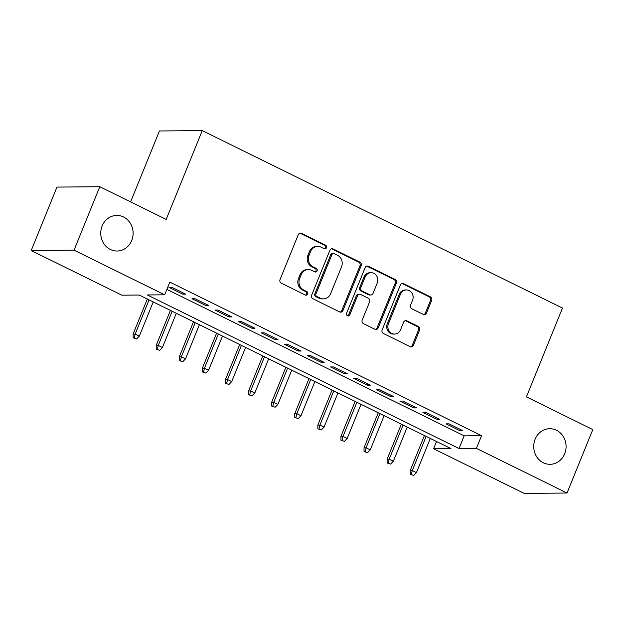<?xml version="1.0" encoding="UTF-8"?>
<svg xmlns="http://www.w3.org/2000/svg" width="624" height="624" viewBox="0 0 624 624"><rect width="100%" height="100%" fill="white"/><g stroke="black" fill="none" stroke-linecap="round" stroke-linejoin="round"><path stroke-width="0.94" d="M326.485 247.751A1.911 1.739 89.5 0 0 325.611 245.224L301.525 233.36A2.73 2.48 89.5 0 0 298.249 234.733L280.043 279.575A2.73 2.48 89.5 0 0 281.299 283.179L305.378 295.043A1.911 1.739 89.5 0 0 307.671 294.083A1.911 1.739 89.5 0 0 306.797 291.556L303.677 290.02A8.736 7.94 89.5 0 1 299.66 278.476L301.181 274.739A8.736 7.94 89.5 0 1 308.357 269.576A8.736 7.94 89.5 0 1 311.672 270.34L314.785 271.877A1.911 1.739 89.5 0 0 317.078 270.917A1.911 1.739 89.5 0 0 316.204 268.39L313.084 266.854A8.736 7.94 89.5 0 1 309.067 255.31L310.588 251.573A8.736 7.94 89.5 0 1 317.764 246.41A8.736 7.94 89.5 0 1 321.079 247.174L324.191 248.711A1.911 1.739 89.5 0 0 326.485 247.751M324.34 248.773A1.911 1.739 89.5 0 0 324.449 245.232L300.37 233.368A2.73 2.48 89.5 0 0 299.91 233.204M305.526 295.105A1.911 1.739 89.5 0 0 305.635 291.564L302.523 290.035L303.677 290.02M314.933 271.939A1.911 1.739 89.5 0 0 315.042 268.398L311.93 266.869L313.084 266.854M535.119 439.234A17.8 16.185 89.5 0 0 550.056 464.311A17.8 16.185 89.5 0 0 564.681 453.796A17.8 16.185 89.5 0 0 549.744 428.719A17.8 16.185 89.5 0 0 535.119 439.234M102.157 225.943A17.8 16.185 89.5 0 0 117.086 251.027A17.8 16.185 89.5 0 0 131.711 240.505A17.8 16.185 89.5 0 0 116.774 215.428A17.8 16.185 89.5 0 0 102.157 225.943M423.251 314.402A2.73 2.48 89.5 0 0 426.527 313.022L431.636 300.448A2.73 2.48 89.5 0 0 430.381 296.837L403.634 283.663A2.73 2.48 89.5 0 0 400.358 285.035L382.153 329.878A2.73 2.48 89.5 0 0 383.409 333.481L410.155 346.655A2.73 2.48 89.5 0 0 413.431 345.283L419.601 330.088A2.73 2.48 89.5 0 0 418.345 326.485L406.903 320.845A2.73 2.48 89.5 0 0 403.619 322.218L400.561 329.753A7.301 6.638 89.5 0 1 394.563 334.066A7.301 6.638 89.5 0 1 388.432 323.778L400.421 294.263A7.301 6.638 89.5 0 1 406.419 289.942A7.301 6.638 89.5 0 1 412.55 300.238L410.553 305.152A2.73 2.48 89.5 0 0 411.801 308.763L423.251 314.402M31.2 250.536L56.963 187.091L99.793 186.716L166.187 219.422L202.246 130.603L562.481 308.061L526.414 396.88L592.8 429.585L567.037 493.022L524.207 493.397L433.571 448.75L450.934 448.601L139.199 295.027L121.836 295.183L31.2 250.536L74.03 250.162L164.666 294.809L147.303 294.957L459.038 448.531L476.401 448.375L567.037 493.022M99.793 186.716L74.03 250.162M166.873 289.372L464.194 435.841L481.556 435.685L169.822 282.118L164.666 294.809M481.556 435.685L476.401 448.375M361.148 265.723A2.73 2.48 89.5 0 0 359.892 262.111L333.146 248.937A2.73 2.48 89.5 0 0 329.87 250.31L311.657 295.152A2.73 2.48 89.5 0 0 312.913 298.756L339.659 311.93A2.73 2.48 89.5 0 0 342.943 310.557L361.148 265.723L359.986 265.73A2.73 2.48 89.5 0 0 358.73 262.127L331.984 248.945A2.73 2.48 89.5 0 0 331.531 248.781M368.394 266.3L395.14 279.474A2.73 2.48 89.5 0 1 396.388 283.085L378.183 327.92A2.73 2.48 89.5 0 1 374.907 329.293L363.464 323.653A2.73 2.48 89.5 0 1 362.209 320.05L369.587 301.868A2.73 2.48 89.5 0 0 368.332 298.256L360.742 294.52A2.73 2.48 89.5 0 0 357.466 295.893L349.775 314.824A1.911 1.739 89.5 0 1 348.208 315.955A1.911 1.739 89.5 0 1 346.601 313.256L365.11 267.673A2.73 2.48 89.5 0 1 368.394 266.3L367.232 266.308L393.978 279.49L395.14 279.474M185.671 294.138L171.818 287.313L168.925 287.336L182.777 294.161L185.671 294.138M208.767 305.51L194.906 298.685L192.013 298.709L205.873 305.542L208.767 305.51M231.855 316.891L218.002 310.066L215.108 310.089L228.961 316.914L231.855 316.891M254.951 328.263L241.09 321.438L238.196 321.461L252.057 328.286L254.951 328.263M278.039 339.635L264.186 332.81L261.292 332.842L275.145 339.667L278.039 339.635M301.135 351.016L287.274 344.191L284.38 344.214L298.233 351.039L301.135 351.016M324.223 362.388L310.37 355.563L307.476 355.586L321.329 362.411L324.223 362.388M347.311 373.768L333.458 366.943L330.564 366.967L344.417 373.792L347.311 373.768M370.406 385.141L356.554 378.316L353.66 378.339L367.513 385.164L370.406 385.141M393.494 396.513L379.642 389.688L376.748 389.719L390.601 396.544L393.494 396.513M416.59 407.893L402.737 401.068L399.844 401.092L413.696 407.917L416.59 407.893M439.678 419.266L425.825 412.441L422.932 412.464L436.784 419.289L439.678 419.266M446.02 423.844L459.88 430.669L462.774 430.646L448.913 423.821L446.02 423.844M202.246 130.603L159.416 130.978L130.619 201.903M436.519 441.496L433.571 448.75M464.194 435.841L459.038 448.531M182.777 294.161L183.269 292.952M205.873 305.542L206.365 304.325M228.961 316.914L229.453 315.705M252.057 328.286L252.548 327.077M275.145 339.667L275.636 338.458M298.233 351.039L298.724 349.83M321.329 362.411L321.82 361.202M344.417 373.792L344.908 372.583M367.513 385.164L368.004 383.955M390.601 396.544L391.092 395.335M413.696 407.917L414.188 406.708M436.784 419.289L437.276 418.08M459.88 430.669L460.372 429.46M317.764 246.41L316.602 246.425A8.736 7.94 89.5 0 0 309.426 251.581L310.588 251.573M311.93 266.869A8.736 7.94 89.5 0 1 307.913 255.317L309.426 251.581M308.357 269.576L307.195 269.591A8.736 7.94 89.5 0 0 300.019 274.747L301.181 274.739M302.523 290.035A8.736 7.94 89.5 0 1 298.506 278.483L300.019 274.747M340.119 312.101A2.73 2.48 89.5 0 0 341.78 310.565L359.986 265.73M334.222 253.656A1.911 1.739 89.5 0 0 331.929 254.615L315.947 293.974A1.911 1.739 89.5 0 0 316.828 296.494L320.112 298.116A8.736 7.94 89.5 0 0 323.427 298.88A8.736 7.94 89.5 0 0 330.603 293.717L341.523 266.815A8.736 7.94 89.5 0 0 337.506 255.271L334.222 253.656M333.497 253.484L332.342 253.492A1.911 1.739 89.5 0 0 330.767 254.623L331.929 254.615M323.427 298.88L322.265 298.888A8.736 7.94 89.5 0 1 318.958 298.124L315.666 296.509A1.911 1.739 89.5 0 1 314.792 293.982L330.767 254.623M375.359 329.464A2.73 2.48 89.5 0 0 377.029 327.928L395.234 283.093A2.73 2.48 89.5 0 0 393.978 279.49M359.705 294.278L358.55 294.286A2.73 2.48 89.5 0 0 356.304 295.901L348.621 314.831L349.775 314.824M347.623 315.845A1.911 1.739 89.5 0 0 348.621 314.831M377.255 282.992A7.301 6.638 89.5 0 0 371.124 272.704A7.301 6.638 89.5 0 0 365.126 277.025L360.898 287.422A2.73 2.48 89.5 0 0 362.154 291.026L369.751 294.77A2.73 2.48 89.5 0 0 373.027 293.397L377.255 282.992M371.124 272.704L369.97 272.719A7.301 6.638 89.5 0 0 363.964 277.033L365.126 277.025M370.789 295.012L369.626 295.019A2.73 2.48 89.5 0 1 368.589 294.778L361 291.041A2.73 2.48 89.5 0 1 359.744 287.43L363.964 277.033M367.232 266.308A2.73 2.48 89.5 0 0 366.779 266.144M406.419 289.942L405.265 289.957A7.301 6.638 89.5 0 0 399.266 294.271L400.421 294.263M394.563 334.066L393.401 334.074A7.301 6.638 89.5 0 1 387.278 323.786L399.266 294.271M410.608 346.827A2.73 2.48 89.5 0 0 412.269 345.29L418.447 330.096A2.73 2.48 89.5 0 0 417.191 326.492L405.74 320.853A2.73 2.48 89.5 0 0 405.288 320.681M423.704 314.566A2.73 2.48 89.5 0 0 425.373 313.037L430.482 300.456A2.73 2.48 89.5 0 0 429.226 296.852L402.48 283.67A2.73 2.48 89.5 0 0 402.02 283.507M133.146 337.834L136.609 338.957L133.146 337.834L133.091 334.082L135.182 334.066L139.339 336.11L153.215 301.938M134.3 337.818L135.182 334.066L149.058 299.887M133.091 334.082L147.326 299.036M139.339 336.11L136.609 338.957M156.234 349.206L159.697 350.337L156.234 349.206L156.187 345.454L158.27 345.439L162.427 347.49L176.303 313.31M157.388 349.198L158.27 345.439L172.146 311.259M156.187 345.454L170.414 310.409M162.427 347.49L159.697 350.337M179.322 360.586L182.793 361.709L179.322 360.586L179.275 356.834L181.366 356.811L185.515 358.862L199.399 324.683M180.484 360.571L181.366 356.811L195.242 322.639M179.275 356.834L193.51 321.789M185.515 358.862L182.793 361.709M202.418 371.959L205.881 373.082L202.418 371.959L202.371 368.207L204.454 368.191L208.611 370.235L222.487 336.063M203.572 371.951L204.454 368.191L218.33 334.012M202.371 368.207L216.598 333.161M208.611 370.235L205.881 373.082M225.506 383.331L228.977 384.462L225.506 383.331L225.459 379.587L227.542 379.564L231.699 381.615L245.583 347.435M226.668 383.323L227.542 379.564L241.426 345.392M225.459 379.587L239.694 344.534M231.699 381.615L228.977 384.462M248.602 394.711L252.065 395.834L248.602 394.711L248.555 390.959L250.637 390.944L254.795 392.987L268.671 358.816M249.756 394.696L250.637 390.944L264.514 356.764M248.555 390.959L262.782 355.914M254.795 392.987L252.065 395.834M271.69 406.084L275.161 407.215L271.69 406.084L271.643 402.332L273.725 402.316L277.883 404.368L291.759 370.188M272.852 406.076L273.725 402.316L287.609 368.137M271.643 402.332L285.878 367.286M277.883 404.368L275.161 407.215M294.785 417.464L298.249 418.587L294.785 417.464L294.739 413.712L296.821 413.689L300.979 415.74L314.855 381.56M295.94 417.448L296.821 413.689L310.697 379.517M294.739 413.712L308.966 378.667M300.979 415.74L298.249 418.587M317.873 428.836L321.344 429.959L317.873 428.836L317.827 425.084L319.909 425.069L324.067 427.112L337.943 392.941M319.036 428.828L319.909 425.069L333.785 390.889M317.827 425.084L332.062 390.039M324.067 427.112L321.344 429.959M340.969 440.209L344.432 441.34L340.969 440.209L340.922 436.465L343.005 436.441L347.162 438.493L361.039 404.313M342.124 440.201L343.005 436.441L356.881 402.269M340.922 436.465L355.15 401.411M347.162 438.493L344.432 441.34M364.057 451.589L367.528 452.712L364.057 451.589L364.01 447.837L366.093 447.821L370.25 449.865L384.127 415.685M365.219 451.573L366.093 447.821L379.969 413.642M364.01 447.837L378.245 412.792M370.25 449.865L367.528 452.712M387.153 462.961L390.616 464.092L387.153 462.961L387.106 459.209L389.189 459.194L393.346 461.237L407.222 427.066M388.307 462.953L389.189 459.194L403.065 425.014M387.106 459.209L401.333 424.164M393.346 461.237L390.616 464.092M410.241 474.334L413.704 475.465L410.241 474.334L410.194 470.59L412.277 470.566L416.434 472.618L430.31 438.438M411.395 474.326L412.277 470.566L426.153 436.394M410.194 470.59L424.421 435.536M416.434 472.618L413.704 475.465M324.449 245.232L325.611 245.224M305.635 291.564L306.797 291.556M315.042 268.398L316.204 268.39M307.913 255.317L309.067 255.31M298.506 278.483L299.66 278.476M300.37 233.368L301.525 233.36M341.78 310.565L342.943 310.557M331.984 248.945L333.146 248.937M358.73 262.127L359.892 262.111M314.792 293.982L315.947 293.974M315.666 296.509L316.828 296.494M318.958 298.124L320.112 298.116M395.234 283.093L396.388 283.085M377.029 327.928L378.183 327.92M356.304 295.901L357.466 295.893M359.744 287.43L360.898 287.422M361 291.041L362.154 291.026M368.589 294.778L369.751 294.77M387.278 323.786L388.432 323.778M405.74 320.853L406.903 320.845M417.191 326.492L418.345 326.485M418.447 330.096L419.601 330.088M412.269 345.29L413.431 345.283M402.48 283.67L403.634 283.663M429.226 296.852L430.381 296.837M430.482 300.456L431.636 300.448M425.373 313.037L426.527 313.022"/></g></svg>
